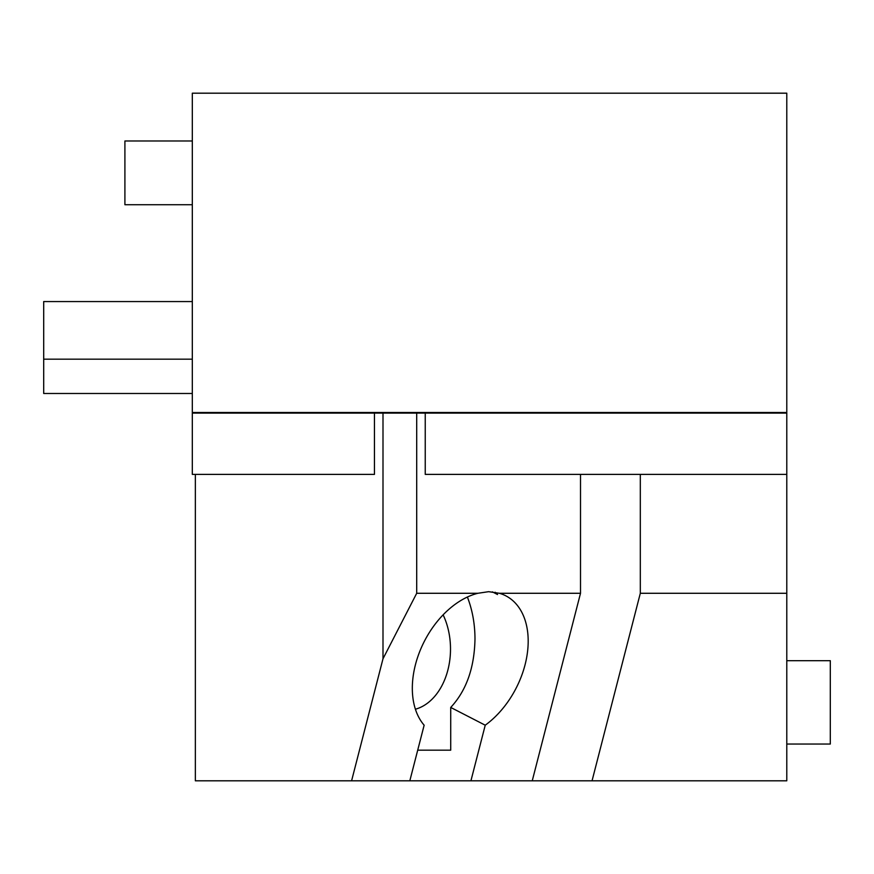 <?xml version="1.0" encoding="UTF-8"?>
<svg xmlns="http://www.w3.org/2000/svg" width="874" height="874" viewBox="0 0 874 874"><rect width="100%" height="100%" fill="white"/><g stroke="black" fill="none" stroke-linecap="round" stroke-linejoin="round"><path stroke-width="1.31" d="M415.401 709.218A61.289 43.339 90 0 0 450.503 649.043A61.289 43.339 90 0 0 443.129 614.848M450.722 750.165L417.706 750.165L450.722 750.165L450.722 707.437C466.345 690.635 474.429 667.802 474.986 638.927C474.932 623.949 472.397 609.986 467.393 597.029M786.786 744.036L830.3 744.036L830.3 660.689L786.786 660.689M485.234 725.202L470.922 780.81L409.819 780.81L424.141 725.202A77.524 51.511 -62.8 0 1 415.434 664.71A77.524 51.511 -62.8 0 1 477.881 593.282L488.642 591.676L499.404 593.282A77.524 51.511 -62.8 0 1 505.74 595.784A77.524 51.511 -62.8 0 1 525.077 664.71A77.524 51.511 -62.8 0 1 485.234 725.202L450.722 707.437M492.357 591.862L497.524 594.517L495.154 592.255M640.314 593.282L786.786 593.282L786.786 780.81L592.048 780.81L640.314 593.282L640.314 474.385M786.786 474.385L786.786 413.096L425.245 413.096L425.245 474.385L786.786 474.385L786.786 593.282M580.511 474.385L580.511 593.282L532.244 780.81L592.048 780.81M532.244 780.81L470.922 780.81M499.404 593.282L580.511 593.282M409.819 780.81L351.588 780.81L382.998 658.767L416.701 593.282L477.881 593.282M195.35 474.385L195.35 780.81L351.588 780.81M374.454 413.096L374.454 474.385L192.313 474.385L192.313 413.096L382.998 413.096L382.998 658.767M786.786 413.096L786.786 93.19L192.313 93.19L192.313 412.484L786.786 412.484M425.245 413.096L416.701 413.096L416.701 593.282M416.701 413.096L382.998 413.096M192.313 413.096L192.313 412.484M786.174 413.096L786.174 412.484M192.935 412.484L192.935 413.096M192.313 393.486L43.7 393.486L43.7 301.563L192.313 301.563M192.313 204.724L124.906 204.724L124.906 140.987L192.313 140.987M43.7 359.17L192.313 359.17"/></g></svg>
